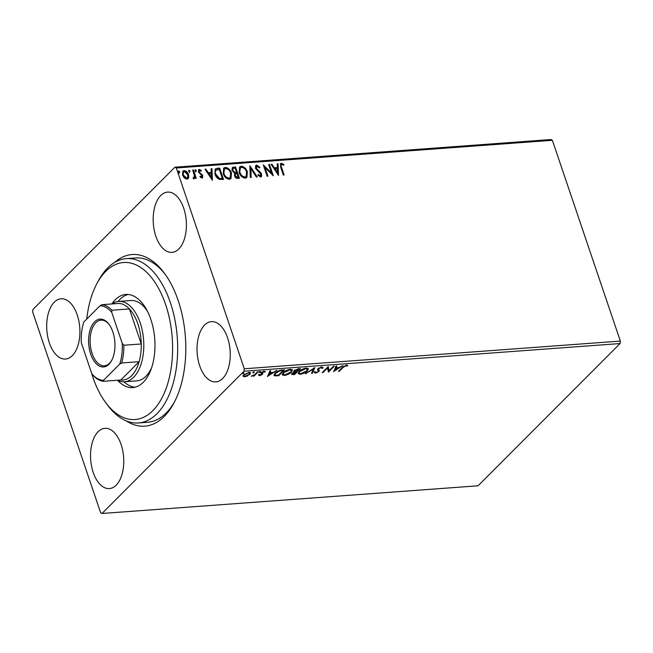 <?xml version="1.0" encoding="UTF-8"?>
<svg xmlns="http://www.w3.org/2000/svg" width="653" height="653" viewBox="0 0 653 653"><rect width="100%" height="100%" fill="white"/><g stroke="black" fill="none" stroke-linecap="round" stroke-linejoin="round"><path stroke-width="0.98" d="M114.585 262.465A86.049 47.049 85.8 0 1 164.319 273.101A86.049 47.049 85.8 0 1 178.187 300.551A86.049 47.049 85.8 0 1 173.886 403.081A86.049 47.049 85.8 0 1 126.249 420.883M91.591 373.149A78.719 43.041 -94.2 0 0 105.639 402.542A78.719 43.041 -94.2 0 0 137.203 419.275A78.719 43.041 -94.2 0 0 171.878 333.961A78.719 43.041 -94.2 0 0 121.385 262.759A78.719 43.041 -94.2 0 0 96.889 283.622L98.44 280.725A82.384 45.041 85.8 0 1 124.078 258.898A82.384 45.041 85.8 0 1 126.307 258.629A82.384 45.041 85.8 0 1 177.11 335.446A82.384 45.041 85.8 0 1 140.624 422.687A82.384 45.041 85.8 0 1 138.403 422.956L147.57 422.279A82.384 45.041 -94.2 0 0 174.661 401.595M49.359 342.882A30.209 16.513 -94.2 0 0 65.52 359.036A30.209 16.513 -94.2 0 0 77.242 314.942A30.209 16.513 -94.2 0 0 61.08 298.78A30.209 16.513 -94.2 0 0 49.359 342.882M199.687 365.745A30.209 16.513 -94.2 0 0 215.849 381.899A30.209 16.513 -94.2 0 0 227.579 337.805A30.209 16.513 -94.2 0 0 211.417 321.651A30.209 16.513 -94.2 0 0 199.687 365.745M155.838 236.198A30.209 16.513 -94.2 0 0 172 252.36A30.209 16.513 -94.2 0 0 183.73 208.266A30.209 16.513 -94.2 0 0 167.568 192.104A30.209 16.513 -94.2 0 0 155.838 236.198M93.208 472.421A30.209 16.513 -94.2 0 0 109.369 488.583A30.209 16.513 -94.2 0 0 121.091 444.481A30.209 16.513 -94.2 0 0 104.929 428.327A30.209 16.513 -94.2 0 0 93.208 472.421M247.552 375.965L244.614 376.846L243.112 376.299L243.847 374.814L249.095 372.365L250.589 372.847L249.887 374.373L247.422 375.589M258.351 371.753L254.025 376.087L253.201 376.144L253.837 375.508L251.217 376.226L254.458 374.765L257.527 371.81L258.351 371.753M259.649 375.736L258.678 375.238L261.51 374.569L260.89 373.271L261.29 372.626L264.277 371.247L265.387 371.704L262.139 372.545L262.759 373.843L262.351 374.487L259.649 375.736L258.457 374.593M259.535 374.83L260.131 375.214M262.539 373.19L261.706 374.21L260.89 373.271M264.514 372.145L263.69 371.337M261.918 371.892L261.918 372.945L262.669 373.573M282.063 370.006L284.553 369.827L278.635 375.753L274.684 375.842L273.974 375.304L275.084 373.198C276.668 371.492 278.994 370.431 282.063 370.006L282.235 370.561L279.884 370.871L275.901 373.141C274.807 374.145 274.725 374.846 275.672 375.255L278.423 375.206L278.635 375.753M293.679 371.288L294.299 372.071L294.119 370.675L298.323 368.806L300.462 368.651L294.552 374.577L291.548 374.389L292.038 373.402L294.299 372.071L293.638 371.679M314.868 367.59L312.387 373.263L311.489 373.328L313.375 369.027L305.392 373.777L314.868 367.59M333.528 366.219L334.352 366.153L328.435 372.088L327.496 368.055L323.088 372.479L322.264 372.536L328.181 366.611L329.128 370.626L333.528 366.219M343.209 367.345L339.274 371.288L338.45 371.345L342.45 367.345L346.474 365.125L347.812 365.656L346.939 366.145L345.878 365.729L343.209 367.345L343.021 366.79M620.056 343.551L478.078 485.791L102.007 513.478L243.985 371.239L244.279 368.774L620.35 341.086L620.056 343.551L243.985 371.239M333.65 371.704L336.001 366.039L336.891 365.974L336.099 367.786L339.103 367.566L342.996 365.525L333.593 371.533M318.248 371.01L317.603 369.843L317.946 368.708L321.807 366.937L322.925 368.055L321.953 368.406L321.26 367.541L318.762 368.659L318.452 369.223L319.309 370.782L318.827 371.647L315.538 373.173L314.468 372.324L315.472 371.908L316.15 372.569L317.978 371.737L318.248 371.01L317.472 369.933M322.966 367.345L322.925 368.055L322.704 367.41L321.921 367.688M321.953 368.406L321.096 367.051M318.542 368.006L318.231 368.57L319.219 370.512M314.517 372.773L314.468 372.324M315.472 371.908L316.15 372.569M307.408 370.863C305.784 372.545 303.384 373.696 300.209 374.3L298.127 373.598L299.156 371.5C300.788 369.81 303.196 368.667 306.363 368.08L308.404 368.782L307.408 370.863L307.147 370.259M291.499 372.03C289.867 373.72 287.467 374.863 284.3 375.475L282.21 374.765L283.239 372.667C284.871 370.977 287.279 369.843 290.454 369.247L292.487 369.957L291.499 372.03L291.238 371.426M267.526 376.569L269.869 370.904L270.766 370.839L269.975 372.659L272.978 372.439L276.872 370.39L267.469 376.397M260.384 371.533L260.539 371.981L259.355 372.52L259.168 372.079L260.343 371.533L260.539 371.981L260.343 371.533M259.2 372.047L259.355 372.52L259.168 372.079M254.074 371.998L254.229 372.447L253.046 372.985L252.858 372.545L254.033 371.998L254.229 372.447L254.033 371.998M252.891 372.512L253.046 372.985L252.858 372.545M243.789 372.757L243.936 373.198L242.761 373.745L242.565 373.304L243.74 372.757L243.936 373.198L243.74 372.757M242.598 373.271L242.761 373.745L242.565 373.304M102.007 513.478L100.619 512.703L32.65 311.914L32.944 309.449L174.922 167.209L550.993 139.522L552.381 140.297L620.35 341.086M188.741 177.616L186.987 179.151L184.309 177.951L182.513 175.069L182.864 171.094L184.089 170.58C186.285 170.923 187.77 172.27 188.546 174.62L188.741 177.616L187.999 178.8M193.1 177.82L193.851 177.608L194.414 175.739L192.643 170.098L193.468 170.041L196.267 178.318L195.443 178.383L195.035 177.159L194.063 178.636L193.345 178.391L193.435 177.485L193.99 177.575M194.594 178.383L194.063 178.636M199.94 176.579L201.287 177.371L202.046 175.861L198.341 171.984L199.271 169.462L201.344 170.457L201.132 171.257L199.704 170.474L199.149 171.878L202.854 175.755L202.022 178.049L200.038 176.987L200.275 176.237L201.728 177.012M198.553 169.764L199.271 169.462L198.928 169.804L201.002 170.8L201.344 170.457M199.704 170.474L199.157 170.857M202.675 177.771L202.022 178.049M217.18 168.294L219.669 168.107L223.506 179.444L219.204 179.338C217.033 178.196 215.621 176.449 214.951 174.114L215.188 168.996L219.669 168.107M235.586 166.939L239.422 178.269L237.904 178.383C236.247 178.416 235.113 177.543 234.492 175.755L234.68 173.274L232.011 170.498L232.297 167.568L235.586 166.939L235.243 167.274L238.982 178.302M249.993 165.878L257.258 176.963L256.36 177.028L250.85 168.621L251.152 177.412L250.262 177.477L249.854 166.009M268.644 164.507L269.469 164.442L273.305 175.779L265.094 167.715L267.959 176.171L267.134 176.228L263.298 164.899L271.501 172.939L268.644 164.507M281.745 164.434C280.929 165.07 280.872 166.066 281.59 167.437L284.145 174.98L283.32 175.037L280.733 167.388L280.496 163.617L281.345 163.274L283.81 164.434L283.688 165.331L281.745 164.434L281.182 164.825M552.381 140.297L176.318 167.984L244.279 368.774M278.521 175.396L271.117 164.319L272.015 164.254L274.342 167.805L277.345 167.584L277.215 163.87L278.113 163.805L278.521 175.396M257.135 166.246L256.286 168.278L260.669 172.523L261.673 174.22L261.453 176.653L260.653 177.004L257.943 175.241L258.343 174.498L260.269 175.845L260.865 174.327L255.454 168.319L255.772 165.478L256.678 165.087L259.918 167.388L259.445 168.009L257.135 166.246L256.327 166.727M258.008 174.833L259.935 176.179L260.539 175.779M247.365 171.829L246.891 177.436L245.332 178.138C242.263 177.649 240.206 175.763 239.153 172.49L239.635 166.923L241.235 166.221C244.263 166.727 246.312 168.596 247.365 171.829L246.712 177.6M231.448 172.996L230.974 178.604L229.415 179.306C226.346 178.816 224.289 176.93 223.236 173.657L223.726 168.09L225.318 167.397C228.354 167.903 230.395 169.772 231.448 172.996L230.795 178.767M212.396 180.261L204.993 169.192L205.883 169.127L208.217 172.678L211.221 172.457L211.09 168.743L211.988 168.678L212.396 180.261M196.341 170.645L195.973 171.641L194.969 170.743L195.337 169.747L196.341 170.645L195.639 171.976M195.067 169.87L196.006 170.988M190.031 171.11L189.664 172.106L188.66 171.208L189.027 170.213L190.031 171.11L189.329 172.441M188.75 170.335L189.697 171.445M179.746 171.87L179.379 172.865L178.367 171.968L178.734 170.972L179.746 171.87L179.036 173.2M178.465 171.094L179.404 172.204M176.318 167.984L174.922 167.209M165.299 274.448A82.384 45.041 -94.2 0 0 135.473 257.959L126.307 258.629M281.41 164.768C280.586 165.405 280.537 166.409 281.255 167.78L283.704 175.012M280.341 163.813L281.345 163.274M281.01 163.609L283.467 164.768L283.81 164.434M271.313 164.621L272.015 164.254M271.672 164.597L274.007 168.148L274.342 167.805M274.007 168.148L277.345 167.584M277.231 164.189L278.113 163.805M277.778 164.148L278.162 175.061M275.084 168.947L274.75 169.282L277.19 173.004L277.386 168.776L275.084 168.947L277.533 172.661M268.75 164.809L269.469 164.442M269.134 164.785L272.717 175.371M267.518 176.204L264.759 168.058L265.094 167.715M263.543 165.617L271.166 173.274L271.501 172.939M255.617 165.666L256.678 165.087M256.343 165.421L259.584 167.723L259.918 167.388M256.792 166.58L256.286 168.278M255.943 168.613L256.596 169.707L256.931 169.372M256.596 169.707L260.327 172.865L260.669 172.523M260.327 172.865L261.331 174.563L261.673 174.22M261.331 174.563L261.265 176.808M259.935 176.179L260.4 175.983M249.879 166.556L256.719 176.996M250.809 177.436L250.85 168.621M239.48 167.095L241.235 166.221M240.9 166.564C243.928 167.07 245.969 168.939 247.022 172.163M240.19 168.139L239.635 172.767C240.475 175.363 242.116 176.881 244.565 177.314L245.961 176.571M239.978 172.433C240.81 175.028 242.459 176.539 244.899 176.971L246.132 176.416L246.54 171.894C245.708 169.315 244.083 167.805 241.659 167.38L240.369 167.952L239.635 172.767M232.141 167.748L233.448 167.095M233.105 167.437L235.243 167.274M232.868 168.801L232.492 170.776L234.468 172.71L236.239 172.71L236.582 172.376L235.153 168.164L233.015 168.605L232.835 170.441L234.811 172.368L236.582 172.376M235.309 174.114L234.966 176.016L237.015 177.575L237.863 177.51L238.206 177.167L236.974 173.535L235.447 173.918L235.309 175.673L237.349 177.232L238.206 177.167M223.563 168.27L225.318 167.397M224.983 167.731C228.011 168.237 230.06 170.107 231.113 173.339M224.281 169.315L223.718 173.943C224.559 176.539 226.199 178.049 228.648 178.489L230.052 177.738M224.061 173.6C224.901 176.196 226.542 177.714 228.991 178.147L230.215 177.592L230.623 173.061C229.791 170.482 228.166 168.98 225.742 168.556L224.452 169.119L223.718 173.943M219.335 168.45L223.065 179.477M215.033 169.184L216.845 168.629M215.914 170.188C214.894 171.233 214.739 172.637 215.441 174.4L218.935 178.579L222.289 178.342L219.237 169.331L215.816 170.262M218.935 178.579L222.289 178.342M215.441 174.4L215.776 174.057L219.269 178.236M216.249 169.845C215.229 170.89 215.074 172.294 215.776 174.057M205.189 169.486L205.883 169.127M205.548 169.462L207.874 173.012L208.217 172.678M207.874 173.012L211.221 172.457M211.099 169.054L211.988 168.678M211.645 169.013L212.029 179.926M208.96 173.812L208.625 174.155L211.066 177.869L211.262 173.641L208.96 173.812L211.401 177.534M198.406 169.96L198.928 169.804M199.369 170.808L199.149 171.878M198.814 172.221L199.279 172.996L199.614 172.653M199.279 172.996L200.438 173.78L200.781 173.445M200.438 173.78L201.818 174.841L202.161 174.498M201.818 174.841L202.52 176.098L202.854 175.755M202.52 176.098L202.487 177.918M192.749 170.409L193.468 170.041M193.125 170.376L195.827 178.351M193.729 178.971L195.035 177.159M182.709 171.282L184.089 170.58M183.746 170.915C185.95 171.257 187.435 172.604 188.211 174.963L188.546 174.62M188.211 174.963L188.407 177.959M183.42 172.163L182.995 175.339L186.309 178.473L187.28 177.926M183.33 174.996L186.644 178.138L187.46 177.779L187.721 174.678L184.432 171.6L183.575 171.976L182.995 175.339M339.078 370.716L339.274 371.288M347.265 365.198L346.727 365.5L346.939 366.145M346.727 365.5L346.114 365.133L346.335 365.778M345.715 365.247L345.878 365.729M336.377 366.007L336.099 367.786M338.654 367.598L338.074 367.982M334.94 370.055L333.952 370.708M336.066 367.688L334.793 369.631L335.013 370.275L338.148 368.202L335.846 368.374L335.013 370.275M335.626 367.721L335.846 368.374M337.96 367.655L338.148 368.202M329.104 370.553L328.214 371.435L328.435 372.088M327.308 367.484L327.496 368.055M322.892 371.908L323.088 372.479M328.271 366.602L329.128 370.626M321.733 367.761L321.047 366.896M318.599 368.17L318.762 368.659M318.231 368.57L318.656 369.418M319.088 370.129L318.827 371.647M315.644 372.488L315.538 373.173M315.317 372.528L314.248 371.679M314.215 367.949L312.167 372.618L312.387 373.263M313.228 368.594L313.375 369.027M306.143 373.287L306.281 373.712M299.996 373.671L300.209 374.3M299.923 373.663L298.086 373.247M308.232 368.488L307.196 370.218M299.792 370.912L299.147 373.108L300.78 373.696L306.584 370.928L307.392 369.247L306.461 368.072M299.188 371.459L299.147 373.108M305.612 368.17L305.792 368.684L299.972 371.435M307.392 369.247L305.792 368.684M299.531 368.725L299.009 369.247M296.723 371.533L296.201 372.055M294.356 374.006L294.552 374.577M292.724 374.047L291.597 373.981M294.723 369.973L294.96 370.937M292.348 373.124L292.568 373.908L292.87 373.328L293.483 374.096L294.332 374.03L296.233 372.128L292.87 373.328L292.707 372.855M295.083 371.565L294.193 371.761M295.621 371.598L295.809 372.161M296.046 371.581L296.233 372.128M296.421 371.557L299.033 369.32L294.944 370.618L295.18 371.581L296.421 371.557M294.781 370.129L295.18 371.581M297.915 368.855L298.094 369.386M298.854 368.774L299.033 369.32M284.088 374.846L284.3 375.475M284.006 374.83L282.169 374.422M292.315 369.663L291.279 371.386M283.884 372.079L283.231 374.275L284.871 374.871L290.675 372.096L291.483 370.422L290.552 369.247M283.271 372.634L283.231 374.275M289.703 369.345L289.875 369.851L284.063 372.61M291.483 370.422L289.875 369.851M283.614 369.892L283.092 370.414M275.827 375.271L274.464 375.197L274.684 375.842M274.464 375.197L273.95 374.944M275.084 373.198L274.807 374.161L275.672 375.255M278.423 375.206L283.124 370.496L282.235 370.561M282.937 369.941L283.124 370.496M275.729 372.61L275.901 373.141M279.729 370.414L279.884 370.871M270.244 370.88L269.975 372.659M272.521 372.471L271.942 372.855M268.807 374.928L267.828 375.573M269.934 372.561L268.661 374.496L268.881 375.14L272.015 373.067L269.713 373.238L268.881 375.14M269.493 372.594L269.713 373.238M271.836 372.52L272.015 373.067M261.486 373.54L261.665 374.071M261.331 373.81L260.669 372.626M264.775 371.255L264.302 371.492M264.294 371.5L263.616 371.124L264.465 371.998M261.975 372.079L262.139 372.545M261.698 372.292L262.131 372.675L261.698 372.292M262.131 373.843L262.351 374.487M260.318 371.328L259.135 371.875M254.531 374.708L253.813 375.426M253.829 375.516L254.025 376.087M254.009 371.794L252.825 372.341M244.41 376.234L244.614 376.846M244.402 376.201L242.892 375.646M250.401 372.577L249.887 374.373M244.508 374.242L244.108 375.932L245.153 376.316L249.071 374.43L249.634 373.255L249.185 372.357M244.01 374.667L244.108 375.932M248.409 372.455L248.564 372.896L244.679 374.749M249.634 373.255L248.564 372.896M243.716 372.553L242.541 373.1M96.889 283.622A78.719 43.041 -94.2 0 0 86.759 319.056M138.403 422.956A82.384 45.041 85.8 0 1 107.598 405.178L105.639 402.542M111.973 303.931A40.274 22.022 85.8 0 1 118.691 301.417A40.274 22.022 85.8 0 1 140.24 322.957A40.274 22.022 85.8 0 1 124.609 381.752L136.836 380.846A40.274 22.022 -94.2 0 0 137.922 380.715A40.274 22.022 -94.2 0 0 151.708 367.476M147.594 311.563A40.274 22.022 -94.2 0 0 130.927 300.511A40.274 22.022 -94.2 0 0 129.833 300.641M111.892 303.939A46.681 25.524 85.8 0 1 124.609 294.609A46.681 25.524 85.8 0 1 125.866 294.462A46.681 25.524 85.8 0 1 154.655 337.985A46.681 25.524 85.8 0 1 133.979 387.425A46.681 25.524 85.8 0 1 132.722 387.58A46.681 25.524 85.8 0 1 117.516 380.242M128.176 294.479A46.681 25.524 -94.2 0 0 118.038 301.482M123.948 381.776A46.681 25.524 -94.2 0 0 135 387.221M112.847 331.953A23.981 13.109 85.8 0 1 111.647 360.529A23.981 13.109 85.8 0 1 90.71 354.138A23.981 13.109 85.8 0 1 92.457 324.59A23.981 13.109 85.8 0 1 108.986 324.304A23.981 13.109 85.8 0 1 112.847 331.953M109.28 324.704A22.888 12.513 -94.2 0 0 101.011 320.158A22.888 12.513 -94.2 0 0 92.13 353.559A22.888 12.513 -94.2 0 0 104.374 365.802A22.888 12.513 -94.2 0 0 111.883 360.081M122.25 343.347L123.833 345.249A38.445 21.018 85.8 0 1 121.703 362.97L139.13 361.68A38.445 21.018 -94.2 0 1 120.846 379.997L139.13 361.68A38.445 21.018 -94.2 0 0 141.26 343.968A38.445 21.018 -94.2 0 0 137.873 323.912A38.445 21.018 -94.2 0 0 129.408 308.934A38.445 21.018 -94.2 0 0 119.401 303.392L101.966 304.673A38.445 21.018 85.8 0 1 111.981 310.224L111.728 312.256A37.343 20.423 -94.2 0 0 100.023 305.767L83.796 322.027A37.343 20.423 -94.2 0 0 81.307 342.735L91.828 373.826A37.343 20.423 -94.2 0 0 103.533 380.315L119.752 364.064A37.343 20.423 -94.2 0 0 122.25 343.347L111.728 312.256M123.833 345.249L141.26 343.968L129.408 308.934L111.981 310.224M124.609 381.752A40.274 22.022 85.8 0 1 117.589 380.242M100.023 305.767L101.966 304.673M103.533 380.315L103.419 381.279A38.445 21.018 85.8 0 1 93.412 375.728L91.828 373.826M121.703 362.97L119.752 364.064M120.846 379.997L103.419 381.279M292.83 374.079L293.034 374.691M276.823 375.304L277.019 375.867M321.978 367.851L321.758 367.206M318.493 369.476L318.272 368.831M315.521 372.316L315.301 371.671M294.634 371.288L294.413 370.643M259.559 374.92L259.339 374.267M261.69 374.12L261.469 373.475M264.489 372.063L264.269 371.41M261.926 372.977L261.706 372.332M118.691 301.417L130.927 300.511"/></g></svg>
